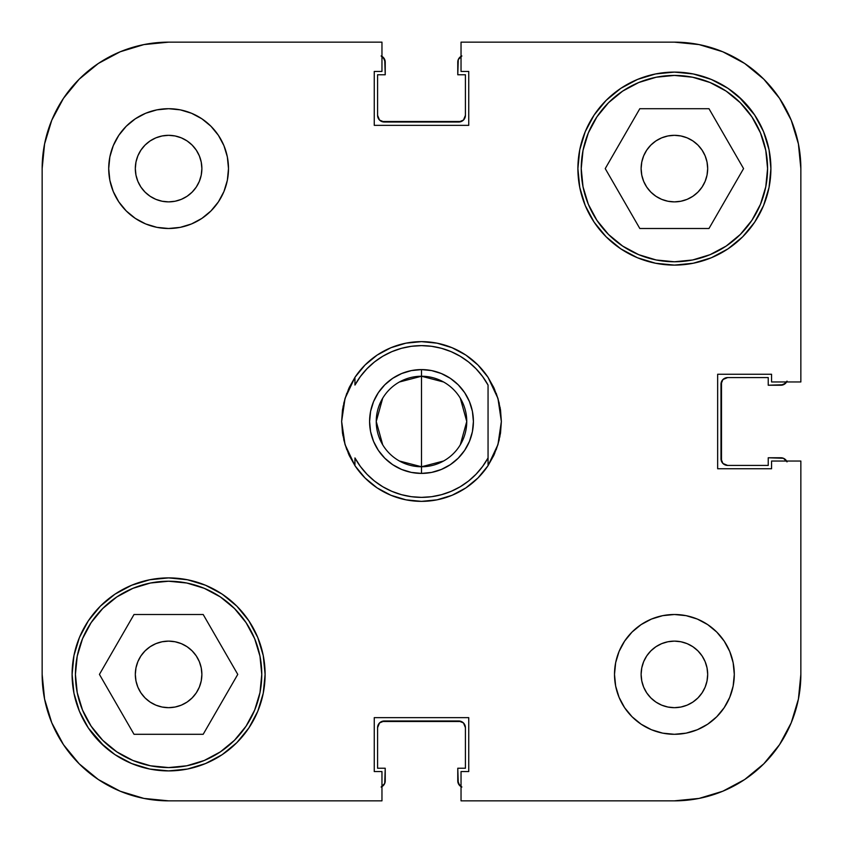 <?xml version="1.0" encoding="UTF-8"?>
<svg xmlns="http://www.w3.org/2000/svg" width="843" height="843" viewBox="0 0 843 843"><rect width="100%" height="100%" fill="white"/><g stroke="black" fill="none" stroke-linecap="round" stroke-linejoin="round"><path stroke-width="1.26" d="M75.427 674.4A93.173 93.173 0 0 1 168.6 581.227A93.173 93.173 0 0 1 261.773 674.4A93.173 93.173 0 0 1 168.6 767.573A93.173 93.173 0 0 1 75.427 674.4L77.219 656.223L82.519 638.741L91.128 622.64L102.72 608.52L116.84 596.928L132.941 588.319L150.423 583.019L168.6 581.227L186.777 583.019L204.259 588.319L220.36 596.928L234.48 608.52L246.072 622.64L254.681 638.741L259.981 656.223L261.773 674.4L259.981 692.577L254.681 710.059L246.072 726.16L234.48 740.28L220.36 751.872L204.259 760.481L186.777 765.781L168.6 767.573L150.423 765.781L132.941 760.481L116.84 751.872L102.72 740.28L91.128 726.16L82.519 710.059L77.219 692.577L75.427 674.4M581.227 168.6A93.173 93.173 0 0 1 674.4 75.427A93.173 93.173 0 0 1 767.573 168.6A93.173 93.173 0 0 1 674.4 261.773A93.173 93.173 0 0 1 581.227 168.6L583.019 150.423L588.319 132.941L596.928 116.84L608.52 102.72L622.64 91.128L638.741 82.519L656.223 77.219L674.4 75.427L692.577 77.219L710.059 82.519L726.16 91.128L740.28 102.72L751.872 116.84L760.481 132.941L765.781 150.423L767.573 168.6L765.781 186.777L760.481 204.259L751.872 220.36L740.28 234.48L726.16 246.072L710.059 254.681L692.577 259.981L674.4 261.773L656.223 259.981L638.741 254.681L622.64 246.072L608.52 234.48L596.928 220.36L588.319 204.259L583.019 186.777L581.227 168.6M201.877 168.6A33.277 33.277 0 0 1 168.6 201.877A33.277 33.277 0 0 1 135.323 168.6L135.965 162.109L137.852 155.871L140.929 150.117L145.07 145.07L150.117 140.929L155.871 137.852L162.109 135.965L168.6 135.323L175.091 135.965L181.329 137.852L187.083 140.929L192.13 145.07L196.271 150.117L199.348 155.871L201.235 162.109L201.877 168.6L201.235 175.091L199.348 181.329L196.271 187.083L192.13 192.13L187.083 196.271L181.329 199.348L175.091 201.235L168.6 201.877L162.109 201.235L155.871 199.348L150.117 196.271L145.07 192.13L140.929 187.083L137.852 181.329L135.965 175.091L135.323 168.6L135.965 162.109L135.323 168.6A33.277 33.277 0 0 1 168.6 135.323A33.277 33.277 0 0 1 201.877 168.6L201.235 162.109M707.677 674.4A33.277 33.277 0 0 1 674.4 707.677A33.277 33.277 0 0 1 641.123 674.4L641.765 667.909L643.652 661.671L646.729 655.917L650.87 650.87L655.917 646.729L661.671 643.652L667.909 641.765L674.4 641.123L680.891 641.765L687.129 643.652L692.883 646.729L697.93 650.87L702.071 655.917L705.148 661.671L707.035 667.909L707.677 674.4L707.035 680.891L705.148 687.129L702.071 692.883L697.93 697.93L692.883 702.071L687.129 705.148L680.891 707.035L674.4 707.677L667.909 707.035L661.671 705.148L655.917 702.071L650.87 697.93L646.729 692.883L643.652 687.129L641.765 680.891L641.123 674.4A33.277 33.277 0 0 1 674.4 641.123A33.277 33.277 0 0 1 707.677 674.4L707.035 680.891L707.677 674.4L707.035 667.909L707.677 674.4M734.295 674.4A59.895 59.895 0 0 1 674.4 734.295A59.895 59.895 0 0 1 614.505 674.4L615.653 686.086L619.057 697.319L624.6 707.677L632.05 716.75L641.123 724.2L651.481 729.743L662.714 733.147L674.4 734.295L686.086 733.147L697.319 729.743L707.677 724.2L716.75 716.75L724.2 707.677L729.743 697.319L733.147 686.086L734.295 674.4L733.147 662.714L729.743 651.481L724.2 641.123L716.75 632.05L707.677 624.6L697.319 619.057L686.086 615.653L674.4 614.505L662.714 615.653L651.481 619.057L641.123 624.6L632.05 632.05L624.6 641.123L619.057 651.481L615.653 662.714L614.505 674.4A59.895 59.895 0 0 1 674.4 614.505A59.895 59.895 0 0 1 734.295 674.4M228.495 168.6A59.895 59.895 0 0 1 168.6 228.495A59.895 59.895 0 0 1 108.705 168.6L109.853 180.286L113.257 191.519L118.8 201.877L126.25 210.95L135.323 218.4L145.681 223.943L156.914 227.347L168.6 228.495L180.286 227.347L191.519 223.943L201.877 218.4L210.95 210.95L218.4 201.877L223.943 191.519L227.347 180.286L228.495 168.6L227.347 156.914L223.943 145.681L218.4 135.323L210.95 126.25L201.877 118.8L191.519 113.257L180.286 109.853L168.6 108.705L156.914 109.853L145.681 113.257L135.323 118.8L126.25 126.25L118.8 135.323L113.257 145.681L109.853 156.914L108.705 168.6A59.895 59.895 0 0 1 168.6 108.705A59.895 59.895 0 0 1 228.495 168.6M100.359 742.641L114.985 754.643L131.666 763.558L149.769 769.048L168.6 770.902L187.431 769.048L205.534 763.558L222.215 754.643L236.841 742.641L248.843 728.015L257.758 711.334L263.248 693.231L265.102 674.4A96.502 96.502 0 0 1 168.6 770.902A96.502 96.502 0 0 1 72.098 674.4L73.952 693.231L79.442 711.334L88.357 728.015L104.184 746.255M742.641 100.359L728.015 88.357L711.334 79.442L693.231 73.952L674.4 72.098L655.569 73.952L637.466 79.442L620.785 88.357L606.159 100.359L594.157 114.985L585.242 131.666L579.752 149.769L577.898 168.6A96.502 96.502 0 0 1 674.4 72.098A96.502 96.502 0 0 1 770.902 168.6A96.502 96.502 0 0 1 674.4 265.102A96.502 96.502 0 0 1 577.898 168.6L579.752 187.431L585.242 205.534L594.157 222.215L606.159 236.841L620.785 248.843L637.466 257.758L655.569 263.248L674.4 265.102L693.231 263.248L711.334 257.758L728.015 248.843L742.641 236.841L754.643 222.215L763.558 205.534L769.048 187.431L770.902 168.6L769.048 149.769L763.558 131.666L754.643 114.985L738.816 96.745M499.825 437.085L501.364 421.5L497.96 444.556L500.51 433.154A79.864 79.864 0 0 1 500.51 433.154L500.51 433.112M493.787 455.452A79.864 79.864 0 0 1 493.777 455.483L497.96 444.556L488.055 465.642A79.864 79.864 0 0 1 354.945 465.642L345.04 444.556A79.864 79.864 0 0 1 345.029 444.546M382.796 486.759L374.461 481.026L366.947 474.219L360.404 466.474L354.945 457.928L354.945 465.642L349.223 455.462A79.864 79.864 0 0 1 349.213 455.441M349.223 455.462L345.04 444.556L342.49 433.154A79.864 79.864 0 0 1 342.49 433.133L341.636 421.5L342.88 435.525M707.677 168.6A33.277 33.277 0 0 1 674.4 201.877A33.277 33.277 0 0 1 641.123 168.6A33.277 33.277 0 0 1 674.4 135.323A33.277 33.277 0 0 1 707.677 168.6L707.035 175.091L705.148 181.329L702.071 187.083L697.93 192.13L692.883 196.271L687.129 199.348L680.891 201.235L674.4 201.877L667.909 201.235L661.671 199.348L655.917 196.271L650.87 192.13L646.729 187.083L643.652 181.329L641.765 175.091L641.123 168.6L641.765 162.109L643.652 155.871L646.729 150.117L650.87 145.07L655.917 140.929L661.671 137.852L667.909 135.965L674.4 135.323L680.891 135.965L687.129 137.852L692.883 140.929L697.93 145.07L702.071 150.117L705.148 155.871L707.035 162.109L707.677 168.6L707.035 175.091L707.677 168.6L707.035 162.109L707.677 168.6M201.877 674.4A33.277 33.277 0 0 1 168.6 707.677A33.277 33.277 0 0 1 135.323 674.4L135.965 667.909L137.852 661.671L140.929 655.917L145.07 650.87L150.117 646.729L155.871 643.652L162.109 641.765L168.6 641.123L175.091 641.765L181.329 643.652L187.083 646.729L192.13 650.87L196.271 655.917L199.348 661.671L201.235 667.909L201.877 674.4L201.235 680.891L199.348 687.129L196.271 692.883L192.13 697.93L187.083 702.071L181.329 705.148L175.091 707.035L168.6 707.677L162.109 707.035L155.871 705.148L150.117 702.071L145.07 697.93L140.929 692.883L137.852 687.129L135.965 680.891L135.323 674.4A33.277 33.277 0 0 1 168.6 641.123A33.277 33.277 0 0 1 201.877 674.4M79.189 79.189L63.457 98.346L51.771 120.212L63.457 98.346L79.189 79.189L98.346 63.457L120.212 51.771L143.932 44.584L168.6 42.15L381.963 42.15L381.963 71.434L374.25 71.434L374.25 125.344L468.75 125.344L468.75 71.434L461.037 71.434L461.037 42.15L674.4 42.15L699.068 44.584L722.788 51.771L744.654 63.457L722.788 51.771L744.654 63.457L763.811 79.189L744.654 63.457L763.811 79.189L779.543 98.346L791.229 120.212L798.416 143.932L800.85 168.6L800.85 381.963L771.566 381.963L771.566 374.25L717.656 374.25L717.656 468.75L771.566 468.75L771.566 461.037L800.85 461.037L800.85 674.4L798.416 699.068L791.229 722.788L779.543 744.654L791.229 722.788L779.543 744.654L763.811 763.811L779.543 744.654L763.811 763.811L744.654 779.543L722.788 791.229L699.068 798.416L674.4 800.85L461.037 800.85L461.037 771.566L468.75 771.566L468.75 717.656L374.25 717.656L374.25 771.566L381.963 771.566L381.963 800.85L168.6 800.85L143.932 798.416L120.212 791.229L98.346 779.543L120.212 791.229L98.346 779.543L79.189 763.811L98.346 779.543L79.189 763.811L63.457 744.654L51.771 722.788L44.584 699.068L42.15 674.4L42.15 168.6L44.584 143.932L51.771 120.212L63.457 98.346L79.189 79.189L98.346 63.457L120.212 51.771M343.712 439.603L346.758 449.646M348.296 453.429L355.072 465.831M355.093 465.873L365.03 477.97L377.127 487.907L390.941 495.284L405.915 499.825L421.5 501.364L437.085 499.825L452.059 495.284L465.873 487.907L477.97 477.97L487.907 465.873M487.928 465.831L494.704 453.429M496.242 449.646L499.288 439.593M343.175 405.915L341.636 421.5L345.04 398.444L354.945 377.358A79.864 79.864 0 0 1 488.055 377.358L497.96 398.444L501.364 421.5L500.12 407.475M499.288 403.397L496.242 393.354M494.704 389.571L487.928 377.169M487.907 377.127L477.97 365.03L465.873 355.093L452.059 347.716L437.085 343.175L421.5 341.636L405.915 343.175L390.941 347.716L377.127 355.093L365.03 365.03L355.093 377.127M355.072 377.169L348.296 389.571M346.758 393.354L343.712 403.407M763.558 131.666L754.643 114.985M79.442 711.334L88.357 728.015M265.102 674.4L263.248 655.569L257.758 637.466L248.843 620.785L236.841 606.159L222.215 594.157L205.534 585.242L187.431 579.752L168.6 577.898L149.769 579.752L131.666 585.242L114.985 594.157L100.359 606.159L88.357 620.785L79.442 637.466L73.952 655.569L72.098 674.4A96.502 96.502 0 0 1 168.6 577.898A96.502 96.502 0 0 1 265.102 674.4M461.037 42.15L674.4 42.15A126.45 126.45 0 0 1 800.85 168.6L800.85 381.963L771.566 381.963L771.566 374.25L717.656 374.25L717.656 468.75L771.566 468.75L771.566 461.037L800.85 461.037L800.85 674.4A126.45 126.45 0 0 1 674.4 800.85L461.037 800.85L461.037 771.566L468.75 771.566L468.75 717.656L374.25 717.656L374.25 771.566L381.963 771.566L381.963 800.85L168.6 800.85A126.45 126.45 0 0 1 42.15 674.4L42.15 168.6A126.45 126.45 0 0 1 168.6 42.15L381.963 42.15L381.963 71.434L374.25 71.434L374.25 125.344L468.75 125.344L468.75 71.434L461.037 71.434L461.037 42.15M345.04 444.556L341.636 421.5L342.49 409.856A79.864 79.864 0 0 1 342.49 409.846L342.49 409.888M349.213 387.548A79.864 79.864 0 0 1 349.223 387.517L354.945 377.358L354.945 385.072L360.404 376.526L366.947 368.781L374.461 361.974L382.817 356.231L391.869 351.657L401.447 348.328L411.384 346.304L421.5 345.63L431.616 346.304L441.553 348.328L451.131 351.657L460.183 356.231L468.539 361.974L476.053 368.781L482.596 376.526L488.055 385.072L488.055 457.928L482.596 466.474L476.053 474.219L468.539 481.026L460.183 486.769L451.131 491.343L441.553 494.672L431.616 496.696L421.5 497.37L411.384 496.696L401.447 494.672L391.869 491.343L382.817 486.769M500.51 433.154L501.364 421.5L500.51 409.856A79.864 79.864 0 0 1 500.51 409.867L497.96 398.444L493.777 387.538A79.864 79.864 0 0 1 493.787 387.559M680.891 201.235L674.4 201.877M667.909 135.965L674.4 135.323L680.891 135.965L674.4 135.323L667.909 135.965M175.091 707.035L168.6 707.677L162.109 707.035L168.6 707.677L175.091 707.035M135.965 680.891L135.323 674.4L135.965 667.909L135.323 674.4L135.965 680.891M162.109 641.765L168.6 641.123M191.519 223.943L201.877 218.4M218.4 201.877L223.943 191.519M162.109 135.965L168.6 135.323L175.091 135.965L168.6 135.323L162.109 135.965M187.083 140.929L192.13 145.07L187.083 140.929M145.07 192.13L140.929 187.083L145.07 192.13M135.965 175.091L135.323 168.6L135.965 175.091M651.481 619.057L641.123 624.6M624.6 641.123L619.057 651.481M697.93 650.87L702.071 655.917L697.93 650.87M680.891 707.035L674.4 707.677L667.909 707.035L674.4 707.677L680.891 707.035M655.917 702.071L650.87 697.93L655.917 702.071M641.765 680.891L641.123 674.4M605.232 168.6L639.816 228.495L708.984 228.495L743.568 168.6L708.984 108.705L639.816 108.705L605.232 168.6L639.816 228.495L708.984 228.495L743.568 168.6L708.984 108.705L639.816 108.705L605.232 168.6M765.781 186.777L760.481 204.259M656.223 259.981L638.741 254.681M583.019 150.423L588.319 132.941M692.577 77.219L710.059 82.519M134.016 734.295L203.184 734.295L237.768 674.4L203.184 614.505L134.016 614.505L99.432 674.4L134.016 734.295L203.184 734.295L237.768 674.4L203.184 614.505L134.016 614.505L99.432 674.4L134.016 734.295M259.981 692.577L254.681 710.059M150.423 765.781L132.941 760.481M77.219 656.223L82.519 638.741M186.777 583.019L204.259 588.319M79.189 763.811L63.457 744.654L51.771 722.788M763.811 79.189L779.543 98.346L791.229 120.212M763.811 763.811L744.654 779.543L722.788 791.229M667.909 707.035L674.4 707.677M175.091 135.965L168.6 135.323M383.28 785.592L381.12 787.035L384.724 783.432L385.23 768.236L377.58 768.236L377.58 727.646L379.529 722.936L384.229 720.986L458.771 720.986L463.471 722.936L465.42 727.646L465.42 768.236L457.77 768.236L458.276 783.432L461.88 787.035M785.592 459.72L787.035 461.88L783.432 458.276L768.236 457.77L768.236 465.42L727.646 465.42L722.936 463.471L720.986 458.771L720.986 384.229L722.936 379.529L727.646 377.58L768.236 377.58L768.236 385.23L783.432 384.724L787.035 381.12M459.72 57.408L461.88 55.965L458.276 59.568L457.77 74.764L465.42 74.764L465.42 115.354L463.471 120.064L458.771 122.014L384.229 122.014L379.529 120.064L377.58 115.354L377.58 74.764L385.23 74.764L384.724 59.568L381.12 55.965M381.679 721.492L461.321 721.492M463.471 722.936L465.42 727.646L465.42 768.236L457.77 768.236L457.77 780.881L459.72 785.592M721.492 461.321L721.492 381.679M722.936 379.529L727.646 377.58L768.236 377.58L768.236 385.23L780.881 385.23L785.592 383.28M461.321 121.508L381.679 121.508M379.529 120.064L377.58 115.354L377.58 74.764L385.23 74.764L385.23 62.119L383.28 57.408M384.229 720.986A6.66 6.66 0 0 0 377.58 727.646L377.58 768.236L385.23 768.236L385.23 780.881A6.66 6.66 0 0 1 381.963 786.614M461.037 786.614A6.66 6.66 0 0 1 457.77 780.881M458.771 720.986A6.66 6.66 0 0 1 465.42 727.646M720.986 458.771A6.66 6.66 0 0 0 727.646 465.42L768.236 465.42L768.236 457.77L780.881 457.77A6.66 6.66 0 0 1 786.614 461.037M458.771 122.014A6.66 6.66 0 0 0 465.42 115.354L465.42 74.764L457.77 74.764L457.77 62.119A6.66 6.66 0 0 1 461.037 56.386M786.614 381.963A6.66 6.66 0 0 1 780.881 385.23M720.986 384.229A6.66 6.66 0 0 1 727.646 377.58M381.963 56.386A6.66 6.66 0 0 1 385.23 62.119M384.229 122.014A6.66 6.66 0 0 1 377.58 115.354M399.424 381.995L421.5 376.241A45.259 45.259 0 0 0 376.241 421.5A45.259 45.259 0 0 0 421.5 466.759L421.5 473.408A51.908 51.908 0 0 1 369.592 421.5A51.908 51.908 0 0 1 421.5 369.592L421.5 466.759L399.424 461.005M382.701 444.798L376.241 421.5L382.701 398.202M443.576 461.005L421.5 466.759A45.259 45.259 0 0 1 376.241 421.5A45.259 45.259 0 0 1 421.5 376.241A45.259 45.259 0 0 1 466.759 421.5A45.259 45.259 0 0 1 421.5 466.759L421.5 376.241L443.576 381.995M401.637 469.456L392.659 464.662L401.637 469.456L411.373 472.417L421.5 473.408L431.627 472.417L441.363 469.456L450.341 464.662L441.363 469.456M378.338 392.659L384.798 384.798L392.659 378.338L401.637 373.544L392.659 378.338L384.798 384.798L378.338 392.659L373.544 401.637L370.583 411.373L369.592 421.5L370.583 431.627L373.544 441.363L378.338 450.341L384.798 458.202L392.659 464.662M441.363 373.544L450.341 378.338L458.202 384.798L450.341 378.338L441.363 373.544L431.627 370.583L421.5 369.592L411.373 370.583L401.637 373.544M464.662 392.659L469.456 401.637L472.417 411.373L469.456 401.637L464.662 392.659L458.202 384.798M464.662 450.341L458.202 458.202L450.341 464.662L458.202 458.202L464.662 450.341L469.456 441.363L472.417 431.627L473.408 421.5L472.417 411.373M493.777 387.538L488.065 377.369A79.864 79.864 0 0 0 354.945 377.358L354.945 385.072A75.87 75.87 0 0 1 488.055 385.072L488.055 457.928A75.87 75.87 0 0 1 354.945 457.928L354.945 465.642A79.864 79.864 0 0 0 488.055 465.642L488.055 457.928L488.055 465.642L493.777 455.462M460.299 398.202L466.759 421.5L460.299 444.798M342.49 409.846L345.04 398.444L349.223 387.538M421.5 376.241L421.5 369.592A51.908 51.908 0 0 1 473.408 421.5A51.908 51.908 0 0 1 421.5 473.408L421.5 466.759A45.259 45.259 0 0 0 466.759 421.5A45.259 45.259 0 0 0 421.5 376.241"/></g></svg>
